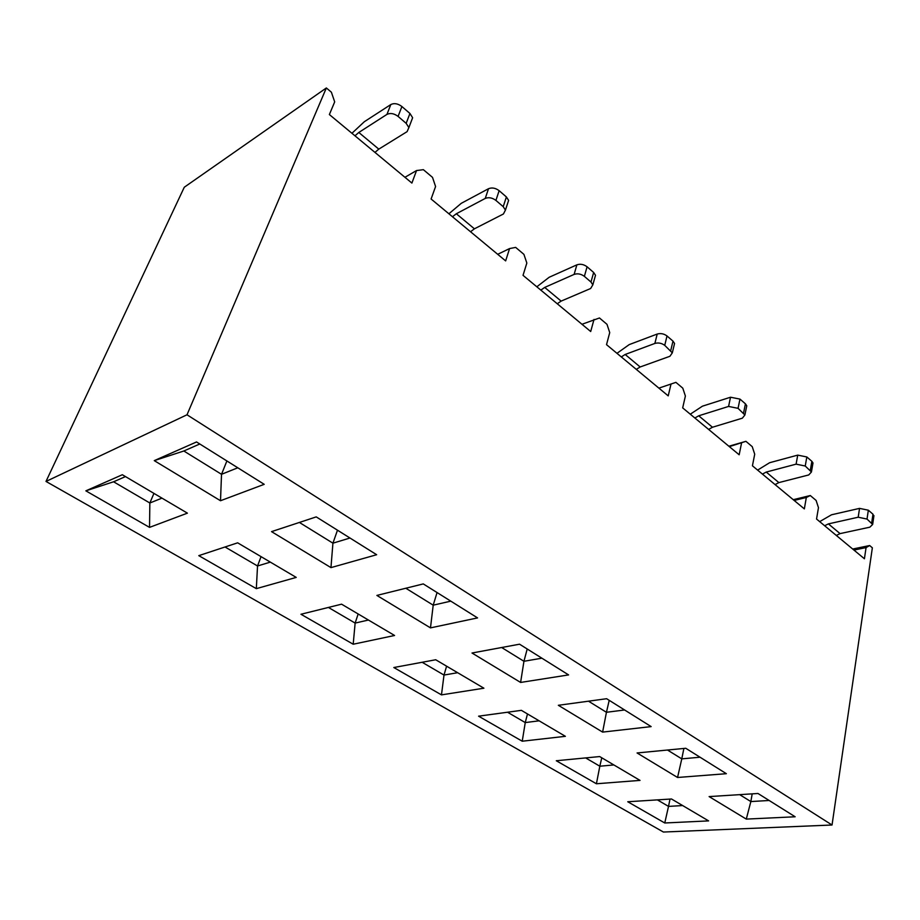 <?xml version="1.0" encoding="UTF-8"?>
<svg xmlns="http://www.w3.org/2000/svg" width="920" height="920" viewBox="0 0 920 920"><rect width="100%" height="100%" fill="white"/><g stroke="black" fill="none" stroke-linecap="round" stroke-linejoin="round"><path stroke-width="1.38" d="M832.036 825.01L663.4 832.036L46 481.436L187.013 414.782L832.036 825.01L872.356 547.803L869.664 545.537L866.065 547.596L864.42 558.773L816.546 519.029L818.466 507.667L816.109 500.434L810.29 495.535L806.322 497.478L804.344 508.898L752.433 465.796L754.71 454.192L752.238 446.648L745.924 441.324L729.353 446.637M741.531 443.129L739.162 454.779L682.674 407.882L685.388 396.048L682.789 388.159L675.912 382.363L658.881 388.136M671.025 383.997L668.219 395.876L606.521 344.655L609.73 332.591L606.981 324.311L599.46 317.975L581.98 324.277M594.021 319.412L590.697 331.522L523.031 275.344L526.838 263.051L523.917 254.357L515.66 247.399L509.565 248.572L497.697 254.311M509.565 248.572L505.643 260.9L431.1 199.007L435.585 186.53L432.503 177.364L423.384 169.683L416.541 170.545L404.938 177.295M416.541 170.545L411.895 183.068L329.372 114.551L334.684 101.89L331.395 92.207L326.347 87.963L187.013 414.782M264.212 484.322L220.501 500.733L154.273 460.632L196.546 441.956L264.212 484.322M568.594 674.912L520.605 682.444L472.006 653.016L519.547 644.195L568.594 674.912M726.363 773.697L677.557 777.481L637.065 752.962L685.756 748.27L726.363 773.697M477.56 617.906L430.479 627.877L376.878 595.424L423.269 583.912L477.56 617.906M376.659 554.726L330.959 567.617L271.538 531.634L316.238 516.89L376.659 554.726M795.156 816.776L746.293 819.099L709.124 796.593L757.988 793.488L795.156 816.776M651.153 726.605L602.611 732.101L558.348 705.295L606.625 698.717L651.153 726.605M483.897 688.206L441.473 694.876L393.817 667.529L435.712 659.755L483.897 688.206M187.415 513.153L149.534 527.378L85.847 490.843L122.337 474.731L187.415 513.153M640.021 780.39L596.413 783.771L556.289 760.748L599.679 756.562L640.021 780.39M394.577 635.478L353.199 644.23L300.955 614.261L341.573 604.175L394.577 635.478M565.386 736.322L522.238 741.209L478.584 716.174L521.375 710.344L565.386 736.322M296.228 577.403L256.323 588.65L198.789 555.645L237.647 542.823L296.228 577.403M708.63 820.893L664.769 822.986L627.762 801.757L671.508 798.985L708.63 820.893M326.347 87.963L184.276 187.243L46 481.436M125.453 476.583L113.585 481.781L149.845 502.998L153.939 493.396M149.534 527.378L149.845 502.998L161.977 498.134M199.801 443.992L183.827 450.995L221.524 474.306L226.895 460.954M220.501 500.733L221.524 474.306L237.797 467.785M354.971 135.803L358.811 132.468L386.94 114.402L390.816 104.558L364.32 121.727L351.934 133.285M358.811 132.468L378.798 149.132L407.1 131.64L408.882 127.57L406.168 123.349L398.084 116.403C394.082 113.436 390.367 112.769 386.94 114.402M378.798 149.132L374.946 152.398M390.816 104.558C394.231 102.902 397.934 103.557 401.913 106.536L398.084 116.403M406.168 123.349L409.94 113.482L401.913 106.536M409.94 113.482L412.631 117.725L411.148 121.612M225.043 546.986L257.531 565.984L261.05 556.634M256.323 588.65L257.531 565.984L270.33 562.12M328.405 607.442L355.131 623.081L358.156 613.973M353.199 644.23L355.131 623.081L368.425 620.034M422.142 662.273L444.003 675.061L446.602 666.183M441.473 694.876L444.003 675.061L457.642 672.704M507.541 712.23L525.251 722.579L527.493 713.943M522.238 741.209L525.251 722.579L539.131 720.82M585.66 757.919L599.828 766.21L601.76 757.793M596.413 783.771L599.828 766.21L613.87 764.945M657.386 799.882L668.518 806.391L670.001 799.077M664.769 822.986L668.518 806.391L682.651 805.563M299.391 522.445L332.925 543.179L337.479 530.196M330.959 567.617L332.925 543.179L349.979 538.016M405.812 588.236L433.205 605.176L437.058 592.549M430.479 627.877L433.205 605.176L450.788 601.151M501.676 647.519L523.94 661.284L527.206 648.991M520.605 682.444L523.94 661.284L541.891 658.191M588.501 701.189L606.441 712.287L609.212 700.338M602.611 732.101L606.441 712.287L624.611 709.975M667.494 750.03L681.777 758.862L683.882 748.454M677.557 777.481L681.777 758.862L700.062 757.217M739.668 794.65L750.846 801.561L752.192 793.856M746.293 819.099L750.846 801.561L769.154 800.481M452.456 216.752L456.331 213.75L485.242 198.433L488.508 188.715L461.288 203.308L448.891 213.785M456.331 213.75L474.409 228.815L503.435 213.98L505.436 210.093L503.205 206.666L495.914 200.41C492.269 197.719 488.704 197.052 485.242 198.433M474.409 228.815L470.534 231.759M488.508 188.715C491.97 187.323 495.512 187.979 499.146 190.681L495.914 200.41M503.205 206.666L506.391 196.949L499.146 190.681M506.391 196.949L508.61 200.387L507.541 203.653M540.833 290.122L544.709 287.419L574.126 274.401L576.874 264.845L549.194 277.253L536.832 286.798M544.709 287.419L561.131 301.104L590.629 288.512L592.836 284.843L590.973 282.037L584.372 276.356C581.026 273.907 577.61 273.252 574.126 274.401M561.131 301.104L557.255 303.761M576.874 264.845C580.359 263.683 583.763 264.327 587.087 266.788L584.372 276.356M590.973 282.037L593.653 272.469L587.087 266.788M593.653 272.469L595.505 275.287L594.745 278.001M621.299 356.925L625.163 354.476L654.879 343.436L657.202 334.052L629.234 344.597L616.963 353.326M625.163 354.476L640.159 366.976L669.921 356.281L672.313 352.854L664.734 345.356C661.653 343.125 658.375 342.481 654.879 343.436M640.159 366.976L636.295 369.38M657.202 334.052C660.675 333.074 663.952 333.718 667.011 335.961L664.734 345.356M670.749 350.531L672.991 341.136L667.011 335.961M672.991 341.136L674.556 343.471L674.015 345.702M694.876 418.013L698.717 415.794L728.582 406.433L730.526 397.221L702.431 406.18L690.287 414.195M698.717 415.794L712.459 427.248L742.336 418.186L744.889 415L738.058 408.33L728.582 406.433M712.459 427.248L708.63 429.433M730.526 397.221L739.967 399.096L738.058 408.33M743.556 413.046L745.442 403.834L739.967 399.096M745.442 403.834L746.764 405.789L746.396 407.629M762.427 474.099L766.233 472.063L796.099 464.151L797.732 455.124L769.626 462.714L757.62 470.108M766.233 472.063L778.872 482.597L808.737 474.95L811.428 471.994L805.241 466.014L796.099 464.151M778.872 482.597L775.077 484.598M797.732 455.124L806.828 456.964L805.241 466.014M810.29 470.35L811.865 461.322L806.828 456.964M811.865 461.322L812.992 462.967L812.728 464.485M824.642 525.745L828.402 523.894L858.199 517.224L859.544 508.38L831.53 514.786L819.674 521.628M828.402 523.894L840.075 533.611L869.837 527.183L872.654 524.457L867.019 519.053L858.199 517.224M840.075 533.611L836.314 535.44M859.544 508.38L868.342 510.197L867.019 519.053M871.665 523.054L872.976 514.211L868.342 510.197M872.976 514.211L873.758 516.867M183.827 450.995L154.273 460.632M113.585 481.781L85.847 490.843M866.065 547.596L853.944 550.079M852.679 549.033L869.664 545.537M728.87 446.234L745.924 441.324M806.322 497.478L794.155 500.434M793.247 499.686L810.29 495.535M873.942 515.614L872.654 524.457M674.556 343.471L672.313 352.854M412.631 117.725L408.882 127.57M812.992 462.967L811.428 471.994M595.505 275.287L592.836 284.843M746.764 405.789L744.889 415M508.61 200.387L505.436 210.093"/></g></svg>
